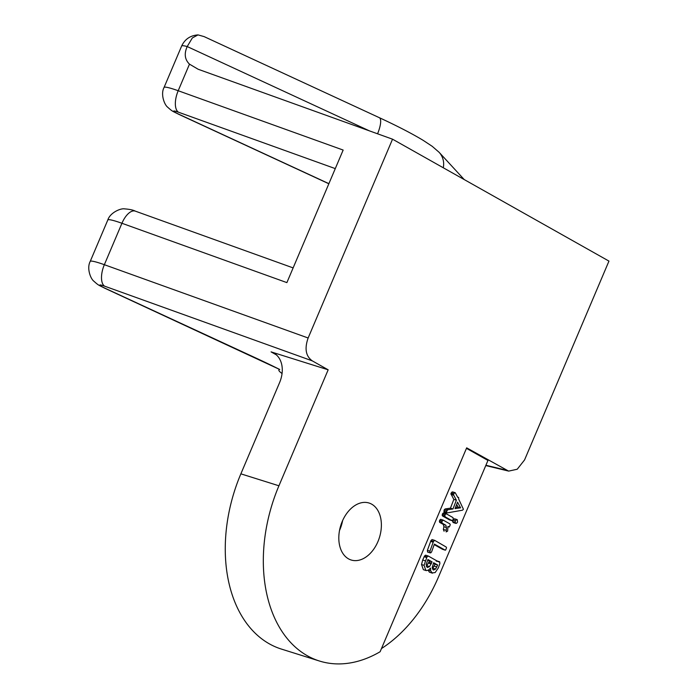 <?xml version="1.0" encoding="UTF-8"?>
<svg xmlns="http://www.w3.org/2000/svg" width="698" height="698" viewBox="0 0 698 698"><rect width="100%" height="100%" fill="white"/><g stroke="black" fill="none" stroke-linecap="round" stroke-linejoin="round"><path stroke-width="1.05" d="M466.456 448.352L487.946 460.453L438.719 576.435A135.735 92.066 -72.6 0 1 381.474 648.555M279.13 369.329L278.86 369.966A45.248 4.729 -157 0 1 279.741 369.486L104.822 288.239C98.627 285.037 98.898 285.752 93.829 281.172C90.539 278.755 86.569 268.163 90.217 261.41A27.143 2.836 23 0 1 104.351 264.699L308.141 337.998C304.398 348.634 305.785 356.259 312.303 360.875L328.165 369.809L278.93 485.791A135.735 92.066 -72.6 0 0 319.431 661.015A135.735 92.066 -72.6 0 0 380.122 651.74L466.674 447.846L508.633 471.115L517.227 469.239L524.564 459.93L608.961 261.104L392.538 139.181L198.145 69.25L189.481 64.146C184.769 59.557 184.01 53.694 187.204 46.548L192.334 37.945L198.014 34.9L204.104 36.601L379.311 117.674A18.096 5.261 114.8 0 1 377.574 133.798M278.86 369.966A45.248 4.729 -157 0 0 282.053 373.509M319.431 661.015L281.364 649.061A135.735 92.066 -72.6 0 1 240.871 473.837L279.549 382.705A27.143 19.745 119.4 0 0 273.843 353.083A27.143 19.745 119.4 0 0 271.068 351.879L328.165 369.809M455.236 492.727L451.938 492.055L452.697 491.924L451.938 492.055L450.873 493.791L453.831 499.41L450.437 508.17L445.123 508.955L444.129 509.924L444.085 512.009L447.287 512.882L462.512 510.194L463.411 509.235L458.743 499.227L458.569 497.456L457.792 497.404L455.236 492.727L454.477 492.858L453.412 494.585L456.37 500.204L452.976 508.964L447.662 509.749L446.388 512.009L447.287 512.882M446.179 513.754L442.994 513.17L443.64 512.96L442.349 514.007L442.506 515.953L449.372 519.827L452.627 520.376L453.264 519.382L452.993 517.593L446.179 513.754L444.888 514.801L445.036 516.756L451.911 520.621L452.627 520.376M443.326 520.176L442.122 521.057L441.886 522.287L442.166 523.16L445.856 525.236L446.441 527.522L446.17 531.911L447.645 531.082L447.942 526.414L449.346 526.973L450.236 524.783L449.922 523.893L443.186 520.115L440.647 519.312L439.583 520.263L439.627 522.357L443.326 524.442L443.911 526.728L443.361 529.442L444.076 531.248M427.577 552.048L430.116 552.851L431.53 552.074L434.392 544.091L444.931 550.033L445.586 550.12L446.546 547.808L446.17 547.023L434.758 540.4L432.079 539.545L430.971 540.557L427.385 550.373L427.577 552.048M445.586 550.12L442.392 549.239L434.2 544.623M423.372 569.681L426.242 570.624L428.441 570.153L430.535 568.093L430.64 570.868L432.472 573.189L429.366 572.142L431.905 572.936L435.151 572.569L438.309 567.945L439.888 563.556L439.696 561.811L438.754 561.925L428.293 556.036L425.579 555.163L424.454 556.07L422.7 560.032L421.522 564.534L423.372 569.681L425.902 570.484L424.061 565.336L426.993 556.864L428.293 556.036M428.101 570.074L429.366 572.142M439.426 561.724L436.224 561.131M457.242 519.661L453.726 518.989L454.712 518.858L452.862 520.08L452.609 521.563L453.15 522.532L456.684 523.221L457.556 522.095L457.242 519.661L456.265 519.783L455.401 520.883L455.148 522.357L455.689 523.326L456.684 523.221M455.532 507.394L458.054 507.027L456.675 504.453M432.385 568.87L435.09 564.202L433.414 563.26M427.656 560.014L429.523 561.07L426.33 566.41M308.141 337.998L392.538 139.181M377.95 541.569A29.866 20.251 107.4 0 0 369.041 503.022A29.866 20.251 107.4 0 0 342.238 521.45A29.866 20.251 107.4 0 0 351.146 559.997A29.866 20.251 107.4 0 0 377.95 541.569M339.516 530.463A29.866 20.251 107.4 0 0 339.882 529.616A29.866 20.251 107.4 0 0 342.613 520.603M328.845 183.766L178.671 114.271C172.467 111.069 172.746 111.785 167.677 107.204C164.388 104.787 160.409 94.195 164.065 87.442A27.143 2.836 23 0 1 178.199 90.731L343.154 150.061L286.887 282.611L121.932 223.273A27.143 2.836 -157 0 0 107.806 219.992L90.217 261.41M445.123 508.955L447.662 509.749M450.437 508.17L452.976 508.964M453.831 499.41L456.37 500.204M450.873 493.791L453.412 494.585M458.569 497.456L457.792 497.404M455.044 508.633L457.565 502.167L460.584 507.821L455.044 508.633M448.011 526.641L449.346 526.973M434.758 540.4L433.51 541.351L429.916 551.167L430.116 552.851L430.893 552.79M439.696 561.811L438.754 561.925M433.214 569.9L432.21 567.483L433.624 562.745L437.629 564.996L435.561 569.053L433.484 570.013M427.176 567.387L426.129 564.464L427.961 559.552L432.062 561.864L429.567 566.601L427.455 567.5M458.054 507.027L460.584 507.821M443.326 524.442L445.856 525.236M424.244 556.768L426.783 557.571M435.09 564.202L437.629 564.996M429.523 561.07L432.062 561.864M485.913 465.252L506.347 470.19M279.741 369.486A126.687 13.245 -157 0 0 255.102 357.655L105.389 288.387A9.048 0.942 23 0 1 99.849 285.15A9.048 0.942 23 0 1 104.56 286.145L312.303 360.875M271.068 351.879L276.303 354.828M278.93 485.791L240.871 473.837M293.134 267.901L135.299 211.128A18.096 8.524 -70.2 0 0 121.932 223.273L104.351 264.699A18.096 8.524 109.8 0 0 104.56 286.145M104.822 288.239A18.096 5.261 -65.2 0 0 105.389 288.387M369.425 130.866L187.204 46.548A27.143 2.836 -157 0 0 181.646 46.024L164.065 87.442M189.481 64.146L178.199 90.731A18.096 8.524 109.8 0 0 178.4 112.177L335.284 168.611M379.311 117.674C397.406 126.059 412.029 133.615 423.189 140.359L432.236 146.336L439.129 152.321A18.096 17.537 137.4 0 1 443.265 167.756M328.374 183.548A18.096 5.261 -65.2 0 0 328.88 183.687M328.889 183.661L179.238 114.42A9.048 0.942 23 0 1 173.697 111.183A9.048 0.942 23 0 1 178.4 112.177M178.671 114.271A18.096 5.261 -65.2 0 0 179.238 114.42M254.534 357.516A18.096 5.261 -65.2 0 0 255.102 357.655M443.858 511.215L446.388 512.009M444.129 509.924L446.668 510.718M451.074 494.402L453.604 495.205M451.144 492.98L453.674 493.774M452.697 491.924L455.079 492.675M452.609 521.563L455.148 522.357M452.871 520.089L455.401 520.883M454.712 518.858L456.954 519.565M442.506 515.953L445.036 516.756M442.122 515.203L444.652 515.996M442.349 514.007L444.888 514.801M443.64 512.96L446.074 513.719M443.361 529.442L445.9 530.244M443.911 526.728L446.441 527.522M439.627 522.357L442.166 523.16M439.347 521.493L441.886 522.287M439.583 520.263L442.122 521.057M440.787 519.373L443.047 520.089M427.385 550.373L429.916 551.167M430.657 541.404L433.188 542.198M430.971 540.557L433.51 541.351M432.228 539.606L434.479 540.313M421.522 564.534L424.061 565.336M422.7 560.032L425.239 560.826M424.454 556.07L426.993 556.864M428.415 570.17L430.64 570.868M433.022 568.259L435.561 569.053M434.313 566.183L436.852 566.985M427.028 565.808L429.567 566.601M428.72 563.138L431.251 563.932M429.017 562.361L431.547 563.164M439.129 152.321L464.205 179.552M485.773 465.566L508.161 470.984M135.299 211.128C133.248 210.019 129.636 209.26 124.471 208.859C120.614 208.17 110.136 212.62 107.806 219.992M198.014 34.9C190.336 35.476 184.874 39.184 181.646 46.024M446.764 512.864L444.225 512.07M455.166 492.692L452.627 491.898M458.342 497.36L457.652 497.142M455.846 523.395L453.316 522.601M457.103 519.6L454.564 518.797M446.127 513.728L443.588 512.934M451.99 520.656L449.451 519.862M448.989 526.973L448.02 526.676M430.238 552.903L427.7 552.101M445.158 550.137L442.619 549.335M439.566 561.759L437.027 560.956"/></g></svg>
